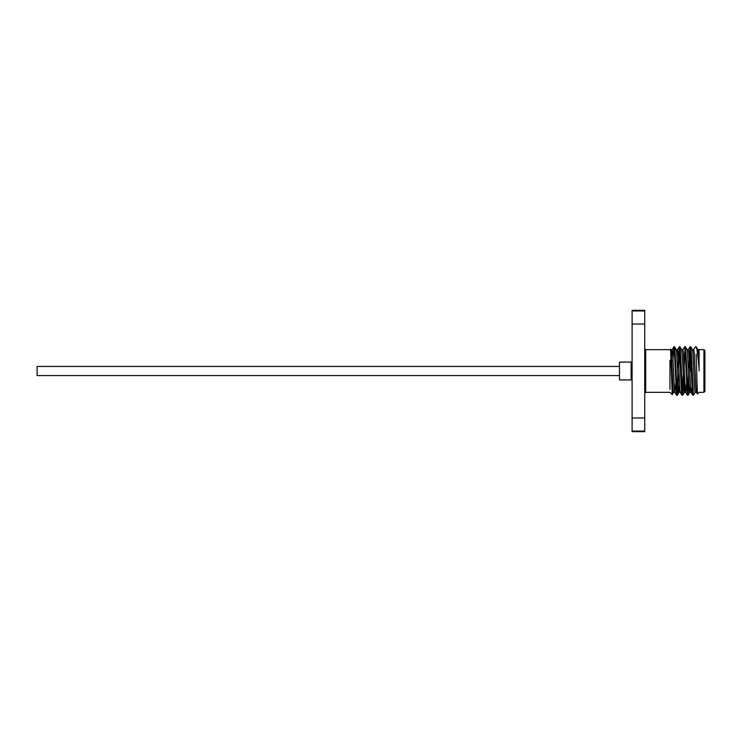 <?xml version="1.0" encoding="UTF-8"?>
<svg xmlns="http://www.w3.org/2000/svg" width="742" height="742" viewBox="0 0 742 742"><rect width="100%" height="100%" fill="white"/><g stroke="black" fill="none" stroke-linecap="round" stroke-linejoin="round"><path stroke-width="1.11" d="M619.487 366.437L37.1 366.437L37.1 375.563L619.487 375.563M691.312 371L691.312 367.763M690.338 354.5L690.338 371M704.9 371L704.9 391.359L703.926 392.332L703.926 349.668L704.9 350.641L704.9 388.474M699.075 371L699.075 368.793C698.027 356.318 697.044 348.972 696.144 346.746L697.879 349.723L698.259 352.524L699.075 368.793L699.075 349.77M695.18 392.277L693.482 395.217L692.768 395.263L692.314 392.017L690.069 346.737L688.845 367.411M693.418 395.263L691.173 349.983L690.783 346.783L690.069 346.737M677.78 375.767L676.917 393.603M678.476 374.589L677.696 392.017L677.298 395.217L676.528 395.217L674.339 349.983L673.838 346.783L672.892 361.391M677.242 395.263L674.997 349.983L674.608 346.783L673.894 346.737M683.169 375.767L682.306 393.603M683.521 383.447L682.696 395.217L681.926 395.217L681.536 392.017L679.282 346.737L678.058 367.411M682.64 395.263L680.386 349.983L679.997 346.783L679.282 346.737M688.557 375.767L687.704 393.603M688.91 383.447L688.084 395.217L687.315 395.217L685.126 349.983L684.681 346.737L682.918 349.723M688.029 395.263L685.784 349.983L685.395 346.783L684.681 346.737M679.616 348.397L678.754 366.233M685.005 348.397L684.105 367.411M690.394 348.397L689.494 367.411M696.144 354.11L697.387 393.974L699.075 392.332L703.926 392.332M672.771 384.124L672.233 394.605L670.564 349.111L669.961 349.668L645.688 349.668L645.688 376.148L644.724 376.38L644.724 431.668L632.101 431.668L632.101 417.969L644.724 417.969M669.961 360.232L669.961 389.429M631.136 362.068L631.136 379.932L619.487 379.932L619.487 362.068L631.136 362.068L632.101 361.104M644.724 324.031L632.101 324.031L632.101 310.332L644.724 310.332L644.724 376.38M632.101 324.031L632.101 417.969M632.101 310.944L644.724 310.944M644.724 431.056L632.101 431.056M645.438 371L645.688 365.852L644.724 365.62M695.467 346.737L693.705 349.723M704.9 353.526L704.9 350.641M696.979 388.474L696.469 392.332L696.015 389.476L694.215 352.524L693.77 349.668L692.416 349.668M691.59 388.474L691.071 392.332L690.626 389.476L688.826 352.524L688.372 349.668L687.027 349.668M686.489 383.447L685.682 392.332L684.328 392.332L682.083 352.524L681.703 349.723L679.997 346.783M687.315 395.217L685.617 392.277L685.228 389.476L683.428 352.524L682.983 349.668L681.638 349.668M681.926 395.217L680.219 392.277L679.839 389.476L678.04 352.524L677.594 349.668L676.24 349.668M679.227 346.783L677.529 349.723L676.917 356.058M675.702 383.447L674.895 392.332L673.551 392.332L673.096 389.476L671.297 352.524L670.564 349.111M676.528 395.217L674.83 392.277L674.441 389.476L672.651 352.524L672.131 349.723L671.529 356.058M696.469 392.332L695.115 392.332L694.67 389.476L692.87 352.524L692.49 349.723L690.783 346.783M690.338 386.925L689.791 392.277L689.272 389.476L687.482 352.524L687.092 349.723L685.395 346.783M685.005 385.942L684.328 392.332M679.616 385.942L679.004 392.277L677.298 395.217M680.284 392.332L678.939 392.332L678.494 389.476L676.695 352.524L676.305 349.723L674.608 346.783M690.338 384.913L690.505 387.658M645.688 376.148L645.688 392.332L669.961 392.332L672.233 394.605L673.615 392.277M697.814 349.668L703.926 349.668M691.071 392.332L689.726 392.332M672.196 349.668L670.851 349.668M696.395 392.277L697.387 393.974M691.006 392.277L692.713 395.217M688.307 349.723L690.014 346.783M672.131 349.723L673.838 346.783M689.791 392.277L688.084 395.217M684.393 392.277L682.696 395.217M695.95 388.474L697.035 388.474M631.136 379.932L632.101 380.896M645.688 392.332L644.724 393.306M645.688 349.668L644.724 348.694"/></g></svg>
